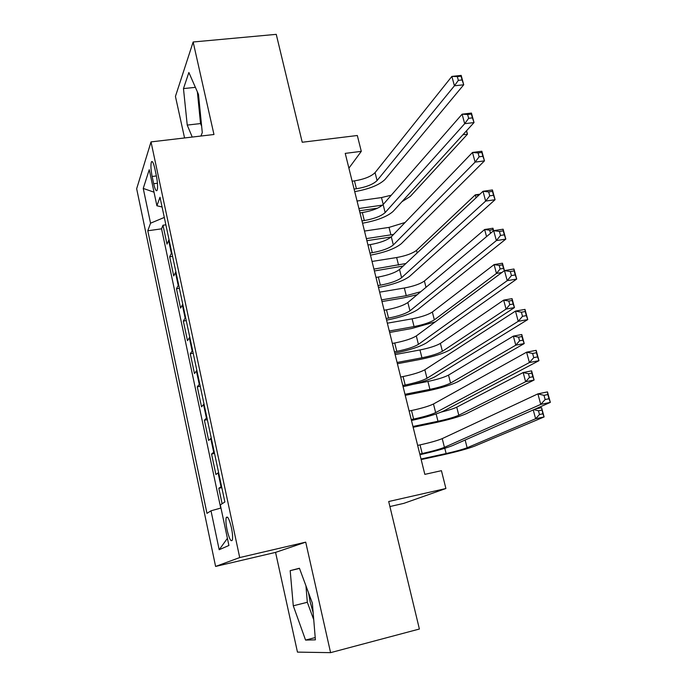 <?xml version="1.0" encoding="UTF-8"?>
<svg xmlns="http://www.w3.org/2000/svg" width="687" height="687" viewBox="0 0 687 687"><rect width="100%" height="100%" fill="white"/><g stroke="black" fill="none" stroke-linecap="round" stroke-linejoin="round"><path stroke-width="1.03" d="M308.48 592.632L310.155 601.872L313.169 612.838M231.433 527.779C229.329 519.157 227.603 515.757 226.246 517.569C225.637 519.939 225.911 524.078 227.096 529.978C229.175 538.608 230.909 542.017 232.292 540.214C232.902 537.835 232.618 533.696 231.433 527.779M389.907 506.551L403.836 503.356L445.906 488.509L441.432 470.681L424.832 474.365L345.235 153.381L361.293 151.346L357.317 135.502L302.22 142.252L276.251 34.35L193.15 41.993L175.434 96.412L184.563 137.958M330.584 652.65L305.715 542.146L275.564 552.382L297.462 652.118L330.584 652.65L419.388 629.026L388.696 501.519L445.906 488.509M275.564 552.382L215.598 566.44L136.661 188.753L151.02 141.9L239.711 557.561L215.598 566.44M169.036 239.669L166.993 244.143L162.974 225.233L165.876 224.829M171.759 252.472L169.68 256.818L172.592 256.388M169.68 256.818L173.742 275.942L175.872 271.794M182.785 304.281L180.569 308.102L176.465 288.763L179.384 288.3M189.784 337.154L187.482 340.632L183.326 321.069L186.254 320.58M196.86 370.405L194.464 373.53L190.265 353.745L193.21 353.23M204.022 404.042L201.531 406.816L197.281 386.798L200.235 386.249M211.27 438.083L208.685 440.479L204.382 420.229L207.345 419.654M218.603 472.519L215.916 474.537L211.562 454.055L214.542 453.446M152.136 176.482L153.673 183.73C154.961 189.311 156.095 191.544 157.074 190.419C157.933 187.723 157.701 182.854 156.37 175.803L154.798 168.444C153.527 162.939 152.411 160.732 151.458 161.823C150.582 164.536 150.805 169.423 152.136 176.482L156.396 175.941M164.305 217.444L150.547 223.198L147.791 230.772L206.976 513.361L211.003 510.802L219.187 549.729L228.917 545.469L220.312 504.893L224.872 501.991L160.002 197.238L156.902 205.765L162.08 206.993M150.547 223.198L143.24 188.418L149.251 169.68L156.902 205.765M162.974 225.233L161.557 228.831L220.742 508.079M221.558 486.405L218.827 488.277L222.116 503.743M211.562 454.055L214.189 451.806M204.382 420.229L206.916 417.61M197.281 386.798L199.719 383.818M190.265 353.745L192.609 350.413M183.326 321.069L185.576 317.385M176.465 288.763L178.629 284.744M151.02 141.9L213.966 134.506L193.15 41.993M305.715 542.146L239.711 557.561M348.902 168.169L361.293 151.346M161.557 228.831L147.791 230.772M218.827 488.277L221.815 487.641M211.003 510.802L220.974 508.019M154.017 192.18L143.24 188.418M219.187 549.729L227.406 538.342M200.913 136.043L202.279 132.617L198.474 94.385L188.873 72.496L183.472 88.589L187.233 125.086L192.231 137.056M315.402 639.846L312.37 603.134L299.429 568.243L290.189 570.648L293.28 605.797L305.56 640.078L315.402 639.846M197.375 91.878L200.535 123.566L201.635 126.125M200.535 123.566L187.233 125.086M195.391 87.352L183.472 88.589M305.938 585.779L307.321 602.284L313.744 619.734M315.213 637.562L305.56 640.078M307.321 602.284L293.28 605.797M299.498 568.415L290.189 570.648M354.088 189.08L356.416 188.762C366.24 187.104 373.127 184.374 377.077 180.569L454.425 85.806L451.874 76.42L461.166 75.407L463.725 84.776L384.986 179.496C379.172 185.061 369.091 189.105 354.715 191.63M352.13 181.188L354.458 180.879C364.265 179.238 371.143 176.482 375.068 172.626L451.874 76.42L457.319 76.592L458.341 80.362L462.076 79.95L461.046 76.188L457.319 76.592M462.076 79.95L463.725 84.776L454.425 85.806L458.341 80.362M461.046 76.188L461.166 75.407M377.584 208.17L359.464 210.772M357.042 201.016L381.491 197.564L391.272 195.22M358.897 208.496L382.565 205.112M466.55 130.762L467.478 134.188L410.337 196.388L401.921 201.72M466.344 130.985L467.478 134.188L462.909 134.764M361.972 220.888L364.308 220.544C374.175 218.81 381.122 216.156 385.158 212.575L464.687 123.703L462.111 114.179L471.437 113.063L474.03 122.552L393.093 211.424C387.159 216.663 376.983 220.596 362.547 223.215M359.997 212.901L362.332 212.566C372.182 210.849 379.112 208.178 383.131 204.537L462.111 114.179L467.624 114.506L468.663 118.319L472.416 117.863L471.376 114.051L467.624 114.506M472.416 117.863L474.03 122.552L464.687 123.703L468.663 118.319M471.376 114.051L471.437 113.063M369.95 253.048L372.294 252.679C382.195 250.884 389.211 248.299 393.333 244.95L475.103 162.123L472.484 152.471L481.845 151.234L484.472 160.861L401.294 243.713C395.231 248.625 384.96 252.438 370.473 255.152M367.949 244.976L370.293 244.615C380.177 242.829 387.176 240.235 391.281 236.817L472.484 152.471L478.083 152.943L479.131 156.816L482.892 156.31L481.845 152.445L478.083 152.943M482.892 156.31L484.472 160.861L475.103 162.123L479.131 156.816M481.845 152.445L481.845 151.234M378.013 285.586L380.366 285.191C390.31 283.319 397.387 280.82 401.603 277.703L485.657 201.085L483.004 191.295L492.407 189.947L495.069 199.711L409.589 276.389C403.398 280.949 393.033 284.641 378.485 287.458M375.995 277.411L378.339 277.033C388.275 275.178 395.334 272.653 399.525 269.476L483.004 191.295L488.68 191.922L489.754 195.847L493.524 195.297L492.459 191.372L488.68 191.922M493.524 195.297L495.069 199.711L485.657 201.085L489.754 195.847M492.459 191.372L492.407 189.947M386.18 318.493L388.541 318.081C398.52 316.132 405.665 313.719 409.967 310.833L496.366 240.596L493.67 230.66L503.107 229.2L505.812 239.102L417.979 309.433C411.668 313.65 401.199 317.222 386.583 320.142M384.127 310.232L386.489 309.828C396.459 307.896 403.587 305.457 407.863 302.512L493.67 230.66L499.432 231.45L500.514 235.435L504.31 234.834L503.219 230.858L499.432 231.45M504.31 234.834L505.812 239.102L496.366 240.596L500.514 235.435M503.219 230.858L503.107 229.2M391.126 236.972L366.892 240.708M364.496 231.064L389.022 227.397L405.072 222.485M366.377 238.629L393.582 234.43M403.183 266.049L374.389 270.97M372.028 261.446L396.639 257.539C405.871 255.847 412.501 253.443 416.528 250.343L475.301 194.85L479.912 194.189M373.926 269.089L405.888 263.516M476.082 197.77L475.301 194.85L478.779 195.245M417.198 294.697L403.741 297.849L381.981 301.559M379.645 292.155L404.334 288.016C413.6 286.256 420.289 283.92 424.394 281.026L484.636 229.51L492.957 228.221L493.635 230.703M381.56 299.884L406.266 295.685L420.796 291.692M486.551 236.629L484.636 229.51L489.668 230.197L490.509 233.314M493.352 230.935L493.008 229.673L489.668 230.197M493.008 229.673L492.957 228.221M435.3 321.868L411.479 328.558L389.641 332.474M387.348 323.199L412.106 318.82C421.414 316.99 428.156 314.732 432.346 312.044L494.09 264.598L502.437 263.215L504.447 270.626M389.28 331.014L414.063 326.574C423.381 324.728 430.139 322.486 434.347 319.85L496.469 273.435L494.09 264.598L499.183 265.405L500.145 268.952L503.494 268.394L502.541 264.856L499.183 265.405M501.888 272.524L496.469 273.435L500.145 268.952M504.344 270.704L503.494 268.394M502.541 264.856L502.437 263.215M394.432 351.796L396.803 351.358C406.833 349.322 414.038 346.995 418.426 344.359L507.221 280.665L504.49 270.592L513.97 269.012L516.71 279.051L426.472 342.873C420.023 346.729 409.461 350.172 394.785 353.195M392.363 343.431L394.733 343.002C404.746 340.992 411.934 338.639 416.305 335.943L504.49 270.592L510.338 271.545L511.437 275.581L515.241 274.937L514.142 270.901L510.338 271.545M515.241 274.937L516.71 279.051L507.221 280.665L511.437 275.581M514.142 270.901L513.97 269.012M397.086 362.478L421.947 357.798C431.299 355.883 438.117 353.719 442.411 351.297L506.07 309.081L503.657 300.125L512.047 298.647L514.46 307.578L449.891 349.889C443.416 353.513 433.214 356.751 419.302 359.593L397.395 363.732M395.128 354.578L419.972 349.958C429.315 348.06 436.116 345.879 440.384 343.406L503.657 300.125L508.818 301.069L509.788 304.659L513.155 304.058L512.184 300.468L508.818 301.069M513.155 304.058L514.46 307.578L506.07 309.081L509.788 304.659M512.184 300.468L512.047 298.647M402.788 385.484L405.167 385.021C415.231 382.908 422.514 380.667 426.996 378.279L518.238 321.318L515.473 311.099L524.98 309.39L527.753 319.575L435.069 376.708C428.473 380.194 417.816 383.509 403.08 386.644M400.693 377.026L403.063 376.562C413.127 374.475 420.384 372.208 424.841 369.761L515.473 311.099L521.399 312.216L522.515 316.312L526.336 315.616L525.22 311.529L521.399 312.216M526.336 315.616L527.753 319.575L518.238 321.318L522.515 316.312M525.22 311.529L524.98 309.39M404.978 394.304L429.916 389.366C439.311 387.382 446.189 385.287 450.56 383.097L515.791 345.166L513.352 336.106L521.768 334.526L524.215 343.569L458.066 381.611C451.462 384.9 441.174 388.026 427.211 390.98L405.236 395.334M413.419 384.273L427.915 381.44C437.293 379.473 444.163 377.361 448.517 375.111L513.352 336.106L518.582 337.18L519.561 340.812L522.944 340.177L521.957 336.544L518.582 337.18M522.944 340.177L524.215 343.569L515.791 345.166L519.561 340.812M521.957 336.544L521.768 334.526M411.238 419.568L413.626 419.079C423.733 416.889 431.084 414.733 435.661 412.604L529.411 362.547L526.603 352.182L536.152 350.344L538.969 360.675L443.759 410.946C437.035 414.055 426.266 417.232 411.47 420.478M409.117 411.006L411.504 410.525C421.603 408.353 428.928 406.18 433.48 403.99L526.603 352.182L532.614 353.47L533.747 357.635L537.586 356.888L536.453 352.732L532.614 353.47M537.586 356.888L538.969 360.675L529.411 362.547L533.747 357.635M536.453 352.732L536.152 350.344M412.956 426.472L437.98 421.277C447.4 419.225 454.339 417.215 458.804 415.24L525.641 381.723L523.168 372.543L531.609 370.86L534.091 380.023L466.336 413.686C459.594 416.64 449.221 419.645 435.197 422.703L413.153 427.28M441.312 412.063C448.577 410.259 453.712 408.628 456.735 407.168L523.168 372.543L528.466 373.745L529.462 377.429L532.854 376.751L531.858 373.075L528.466 373.745M532.854 376.751L534.091 380.023L525.641 381.723L529.462 377.429M531.858 373.075L531.609 370.86M419.791 454.055L422.187 453.54C432.338 451.265 439.757 449.204 444.429 447.34L540.746 404.385L537.895 393.866L547.479 391.899L550.339 402.376L452.553 445.588C445.683 448.319 434.819 451.359 419.955 454.708M417.644 445.399L420.04 444.884C430.182 442.634 437.576 440.547 442.23 438.615L537.895 393.866L544.001 395.334L545.152 399.551L548.999 398.752L547.848 394.544L544.001 395.334M548.999 398.752L550.339 402.376L540.746 404.385L545.152 399.551M547.848 394.544L547.479 391.899M535.491 408.945L541.579 407.666L544.095 416.94L474.691 446.112C467.83 448.723 457.353 451.608 443.278 454.777L421.165 459.586M421.019 459.01L446.129 453.549C455.584 451.419 462.591 449.487 467.134 447.752L535.62 418.744L533.241 409.933M541.88 410.07L538.479 410.792L539.484 414.519L542.885 413.797L541.579 407.666M542.885 413.797L544.095 416.94L535.62 418.744L539.484 414.519M538.479 410.792L533.911 409.641M171.329 253.108L168.616 240.321M221.034 486.705L218.08 472.836M213.683 452.158L210.763 438.452M206.418 418.014L203.532 404.463M199.239 384.265L196.388 370.877M192.137 350.911L189.329 337.678M185.121 317.935L182.338 304.848M178.191 285.337L175.434 272.404M157.452 183.24L153.673 183.73M354.458 180.879L356.416 188.762M375.068 172.626L377.077 180.569M381.491 197.564L383.226 204.425M362.332 212.566L364.308 220.544M383.131 204.537L385.158 212.575M370.293 244.615L372.294 252.679M391.281 236.817L393.333 244.95M378.339 277.033L380.366 285.191M399.525 269.476L401.603 277.703M386.489 309.828L388.541 318.081M407.863 302.512L409.967 310.833M389.022 227.397L390.92 234.902M396.639 257.539L398.554 265.13M416.528 250.343L417.189 252.928M404.334 288.016L406.266 295.685M424.394 281.026L426.009 287.321M412.106 318.82L414.063 326.574M432.346 312.044L434.347 319.85M394.733 343.002L396.803 351.358M416.305 335.943L418.426 344.359M419.972 349.958L421.947 357.798M440.384 343.406L442.411 351.297M403.063 376.562L405.167 385.021M424.841 369.761L426.996 378.279M427.915 381.44L429.916 389.366M448.517 375.111L450.56 383.097M411.504 410.525L413.626 419.079M433.48 403.99L435.661 412.604M436.133 413.96L437.98 421.277M456.735 407.168L458.804 415.24M420.04 444.884L422.187 453.54M442.23 438.615L444.429 447.34M444.798 448.302L446.129 453.549M465.159 440.024L467.134 447.752M227.62 517.259L226.246 517.569M152.394 161.711L151.458 161.823"/></g></svg>
